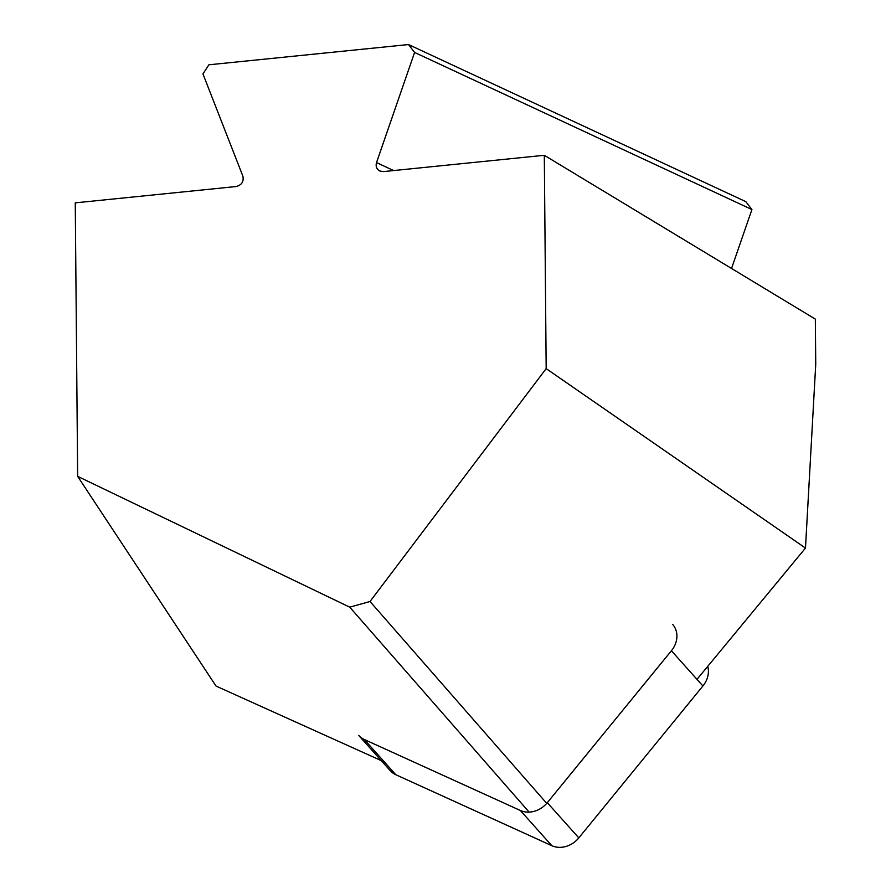 <?xml version="1.0" encoding="UTF-8"?>
<svg xmlns="http://www.w3.org/2000/svg" width="891" height="891" viewBox="0 0 891 891"><rect width="100%" height="100%" fill="white"/><g stroke="black" fill="none" stroke-linecap="round" stroke-linejoin="round"><path stroke-width="1.34" d="M364.296 739.508A22.609 19.223 138.2 0 1 358.739 735.443L390.247 770.659A22.609 19.223 -41.8 0 0 395.804 774.725L364.296 739.508L520.333 810.476L551.83 845.693A22.609 19.223 -41.8 0 0 578.805 837.896L702.91 685.97A22.609 19.223 -41.8 0 0 707.766 666.334M395.804 774.725L551.83 845.693M578.805 837.896L547.297 802.68L671.413 650.753L702.91 685.97M547.297 802.68A22.609 19.223 138.2 0 1 520.333 810.476M672.594 624.335A22.609 19.223 138.2 0 1 671.413 650.753M381.27 760.624L216.034 686.07L77.651 476.362L75.256 202.858L236.093 186.542C241.717 185.061 243.978 181.586 242.875 176.14L202.948 73.908L208.884 64.798L408.512 44.55L745.834 201.656L751.915 209.552L731.544 268.469M751.915 209.552L414.593 52.446L376.525 162.585L393.666 170.571M376.525 162.585C375.512 166.372 376.603 169.179 379.822 171.005L383.475 171.595L544.301 155.29L546.172 368.618L370.021 601.492L546.718 803.37M696.996 679.354L805.475 548.065L815.744 364.174L815.343 319.123L544.301 155.29M805.475 548.065L546.172 368.618M529.131 812.113L349.751 607.172L77.651 476.362M349.751 607.172L370.021 601.492M414.593 52.446L408.512 44.55"/></g></svg>
